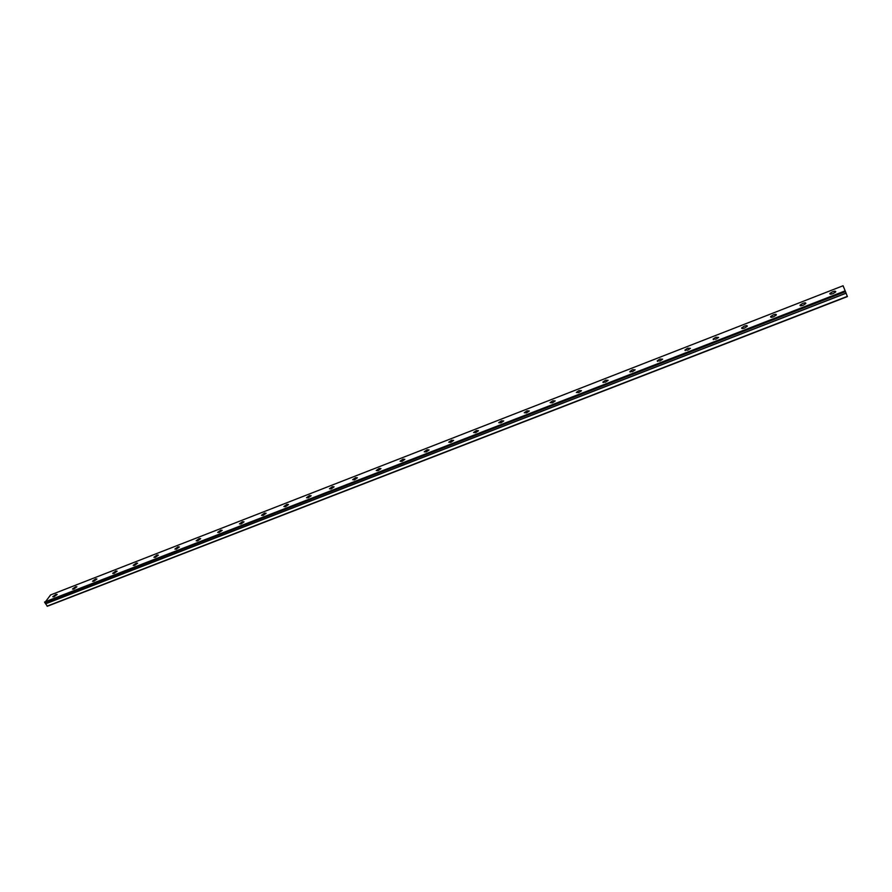 <?xml version="1.0" encoding="UTF-8"?>
<svg xmlns="http://www.w3.org/2000/svg" width="892" height="892" viewBox="0 0 892 892"><rect width="100%" height="100%" fill="white"/><g stroke="black" fill="none" stroke-linecap="round" stroke-linejoin="round"><path stroke-width="1.34" d="M44.834 602.602L50.599 594.931L843.074 285.752L845.471 291.584L44.834 602.602L845.493 291.651L846.062 293.133L45.592 603.739L47.365 606.248L847.4 296.59L846.062 293.133M44.901 602.646L45.592 603.739M55.973 594.384L52.762 596.726L53.944 596.804L57.144 594.462L55.973 594.384M832.459 291.818L829.861 293.49C829.683 294.338 830.775 294.36 833.139 293.568L835.748 291.885C835.916 291.048 834.823 291.015 832.459 291.818M802.644 303.436L800.024 305.131C799.845 305.956 800.904 305.989 803.19 305.22L805.822 303.514C806 302.689 804.941 302.656 802.644 303.436M773.275 314.876L770.632 316.604C770.454 317.418 771.468 317.452 773.687 316.705L776.33 314.976C776.508 314.162 775.494 314.129 773.275 314.876M744.318 326.16L741.665 327.899C741.486 328.702 742.467 328.735 744.619 328.011L747.273 326.271C747.451 325.468 746.47 325.435 744.318 326.16M715.785 337.276L713.121 339.038L715.975 339.161L718.64 337.399L715.785 337.276M687.665 348.237L684.978 350.021L687.732 350.155L690.419 348.371L687.665 348.237M659.935 359.041L657.237 360.847L659.902 360.981L662.611 359.175L659.935 359.041M632.606 369.689L629.886 371.518L632.461 371.663L635.182 369.834L632.606 369.689M605.657 380.193L602.914 382.044L605.412 382.189L608.154 380.338L605.657 380.193M579.075 390.551L576.321 392.424L578.741 392.569L581.495 390.696L579.075 390.551M552.873 400.764L550.096 402.649L552.427 402.805L555.214 400.909L552.873 400.764M527.027 410.833L524.24 412.751L526.492 412.896L529.29 410.989L527.027 410.833M501.538 420.768L498.728 422.697L500.903 422.853L503.724 420.924L501.538 420.768M476.384 430.568L473.563 432.52L475.67 432.676L478.502 430.725L476.384 430.568M451.575 440.235L448.732 442.209L450.772 442.365L453.627 440.38L451.575 440.235M427.101 449.769L424.235 451.776L426.209 451.921L429.085 449.925L427.101 449.769M402.95 459.179L400.062 461.209L401.98 461.354L404.868 459.335L402.95 459.179M379.122 468.467L376.212 470.519L378.063 470.664L380.973 468.612L379.122 468.467M355.596 477.633L352.663 479.695L354.47 479.851L357.391 477.777L355.596 477.633M332.382 486.675L329.438 488.771L331.177 488.916L334.121 486.82L332.382 486.675M309.468 495.606L306.502 497.714L308.186 497.859L311.163 495.74L309.468 495.606M286.856 504.415L283.857 506.556L285.496 506.689L288.484 504.549L286.856 504.415M264.523 513.123L261.512 515.275L263.095 515.409L266.106 513.246L264.523 513.123M242.479 521.708L239.446 523.883L240.985 524.005L244.018 521.831L242.479 521.708M220.703 530.194L217.659 532.39L219.142 532.513L222.197 530.316L220.703 530.194M199.206 538.567L196.14 540.786L197.589 540.898L200.655 538.679L199.206 538.567M177.987 546.841L174.888 549.071L176.293 549.182L179.392 546.952L177.987 546.841M157.014 555.014L153.903 557.266L155.275 557.366L158.386 555.114L157.014 555.014M136.309 563.075L133.187 565.35L134.502 565.45L137.636 563.175L136.309 563.075M115.86 571.047L112.704 573.333L113.986 573.433L117.142 571.136L115.86 571.047M95.656 578.919L92.489 581.227L93.727 581.316L96.905 579.008L95.656 578.919M75.697 586.702L72.508 589.021L73.713 589.099L76.902 586.78L75.697 586.702M47.075 606.147L847.311 296.367M845.181 290.837L44.6 602.011M845.282 291.104L44.622 602.245M45.615 603.828L846.107 293.234M830.084 294.092L829.861 293.49M800.258 305.722L800.024 305.131M770.878 317.195L770.632 316.604M741.91 328.49L741.665 327.899M713.366 339.629L713.121 339.038M685.223 350.601L684.978 350.021M657.482 361.416L657.237 360.847M630.131 372.087L629.886 371.518M603.17 382.601L602.914 382.044"/></g></svg>
